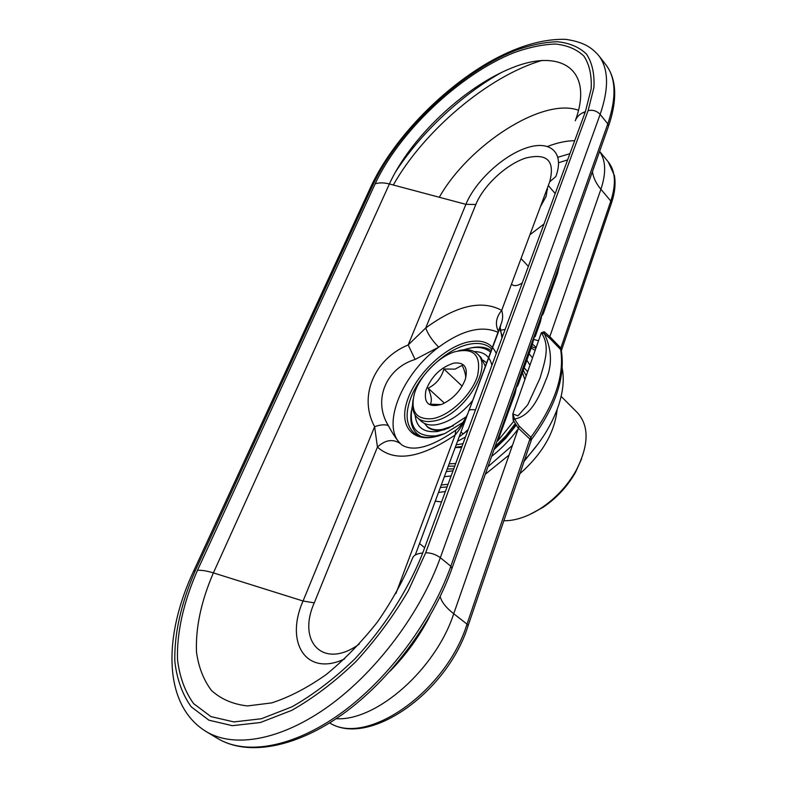 <?xml version="1.0" encoding="UTF-8"?>
<svg xmlns="http://www.w3.org/2000/svg" width="787" height="787" viewBox="0 0 787 787"><rect width="100%" height="100%" fill="white"/><g stroke="black" fill="none" stroke-linecap="round" stroke-linejoin="round"><path stroke-width="1.18" d="M456.194 444.832L463.022 443.671M461.605 447.488L455.181 447.547M496.253 353.491C491.659 343.043 482.362 339.187 468.354 341.952C443.494 347.205 413.716 376.796 406.486 403.288C398.665 429.968 417.041 446.042 445.304 433.293L463.061 422.363M467.931 430.341L459.165 436.824M455.211 430.607C430.971 447.291 413.145 452.053 401.734 444.881L400.465 443.691C380.869 425.167 402.501 373.648 438.703 347.156C461.989 330.166 481.693 325.188 497.827 332.232M502.598 335.675L502.667 335.744C500.729 333.875 499.578 327.264 500.198 327.244L500.975 324.264C502.903 319.729 503.149 315.095 501.693 310.363C496.115 317.259 494.974 324.175 498.26 331.101M468.304 429.338L463.238 433.962L460.936 432.063M501.978 337.977L500.198 327.244L468.993 410.489C469.741 409.604 471.895 409.417 475.456 409.919M375.153 183.843C398.94 132.246 459.372 74.588 513.675 52.798C528.864 47.328 542.833 44.406 555.592 44.042C567.348 45.262 576.792 49.296 583.924 56.143C589.463 64.593 591.873 75.522 591.155 88.931L585.41 111.616L422.717 553.015C408.158 590.024 384.263 627.485 354.701 659.073C334.249 678.748 313.334 694.665 291.977 706.824L261.392 718.747L233.896 721.915L210.965 716.613L193.632 703.647C184.994 691.645 179.623 677.017 177.518 659.742C176.603 632.551 183.755 601.593 197.478 570.339L375.153 183.843C379.177 182.525 383.928 182.564 389.398 183.971L465.894 204.345L408.178 344.962C374.563 358.783 358.095 396.264 374.622 426.702L377.435 447.085L314.259 602.862C296.847 641.749 323.359 670.111 359.206 644.15M588.086 110.701L593.929 87.505C594.638 73.801 592.139 62.635 586.443 54.018C579.104 47.043 569.424 42.951 557.383 41.741C544.329 42.144 530.044 45.144 514.531 50.762C459.087 73.063 397.455 131.882 373.136 184.532L195.383 570.506C181.354 602.38 173.996 634.007 174.871 661.828C176.977 679.515 182.427 694.508 191.221 706.834L208.899 720.174L232.322 725.683L260.438 722.505L291.751 710.356C313.639 697.921 335.065 681.631 356.039 661.464C376.068 639.565 393.52 615.955 408.384 590.624L425.669 552.789L588.086 110.701C592.69 109.59 596.713 110.819 600.137 114.39L440.327 557.698L450.843 566.237L607.8 123.893C616.634 97.657 616.014 77.972 605.931 64.829C616.674 79.182 617.529 99.674 608.489 126.304L607.8 123.893L600.137 114.39C609.128 88.134 608.636 68.489 598.651 55.483L605.931 64.829M395.91 593.605L455.132 435.034C461.241 427.774 465.815 419.658 468.875 410.686L500.975 324.264M425.737 327.992L408.178 344.962L415.093 359.462L438.703 347.156C432.24 340.574 427.921 334.19 425.737 327.992C456.401 305.474 481.713 299.591 501.693 310.363L549.69 181.846C555.209 160.755 547.201 152.826 525.667 158.059C506.169 164.385 483.395 185.673 475.83 204.502L425.737 327.992M522.253 282.966C517.61 285.917 514.137 286.409 511.825 284.461L511.501 284.117M424.675 547.703L419.53 543.542M508.618 455.417L485.304 474.236M445.383 491.511L438.497 492.475M500.306 330.324L505.126 329.419M467.439 414.405C463.366 422.53 459.48 427.784 455.791 430.174L455.132 435.034C420.425 458.368 394.523 462.382 377.435 447.085C385.335 439.766 393.008 438.634 400.465 443.691C396.55 439.549 392.506 433.509 388.335 425.58C384.961 424.272 380.387 424.646 374.622 426.702L303.064 601.012L213.385 572.887L389.398 183.971C410.204 138.04 464.428 86.442 512.622 67.613C560.934 48.155 594.254 69.463 575.277 120.785C576.832 116.545 580.206 113.485 585.41 111.616M505.372 417.995L511.078 401.872L505.372 417.995M498.387 437.287L499.519 434.09M497.591 439.54L498.21 439.736L498.683 437.385M516.882 385.05L515.141 393.362L498.21 439.736M528.933 351.012L530.123 347.667M527.841 354.091L528.431 354.278L529.366 351.14M523.444 367.578L528.431 354.278M524.024 364.893L523.699 367.657M535.435 332.655L531.914 345.896L518.515 383.8L517.344 386.447L518.544 380.357M516.813 385.374L517.452 385.581M542.243 313.433L540.335 322.05L535.15 336.698L537.019 328.179M534.589 336.531L535.15 336.698M548.933 294.525L548.46 297.673L553.517 283.359L552.946 283.182M553.517 283.359L554.638 278.401M559.626 264.324L557.57 273.315L543.778 312.331L542.548 315.125L542.174 313.728M542.715 313.895L543.797 309.035M519.154 426.121L453.725 613.732L467.016 624.121L529.897 439.087L518.151 427.941L513.173 420.268L512.809 413.952L517.964 415.851L527.733 404.784L540 378.193C544.142 363.505 550.92 346.496 541.328 332.793L544.161 331.76L549.808 336.629L549.631 338.174L544.397 333.786C551.982 349.851 552.435 365.335 545.755 380.249C540.266 394.317 531.678 416.067 514.59 419.018L519.154 426.121L530.891 437.277L531.402 439.579M455.693 463.553L449.141 463.828M522.44 372.694L524.89 379.57M513.636 421.409L498.584 439.933M497.915 440.592L496.863 441.596M453.361 425.787L442.078 429.486C435.555 430.459 430.44 429.328 426.721 426.092L424.38 423.337M483.169 360.239L486.425 362.738M454.738 466.13L448.275 466.15M523.306 370.254L526.218 375.812M514.964 423.957L505.854 435.88L495.112 446.544M465.697 378.045C465.776 374.789 464.596 370.559 462.176 365.335L455.043 369.133L443.917 369.014C441.3 377.947 436.028 384.331 428.118 388.188C431.522 395.989 432.211 401.331 430.194 404.223L441.182 404.557M453.735 363.141C440.71 367.342 431.443 376.373 425.954 390.244C423.504 403.328 428.885 407.991 442.087 404.213C453.125 398.95 460.867 390.637 465.333 379.255C468.245 367.293 464.379 361.922 453.735 363.141M472.475 400.74C461.32 414.119 449.397 422.098 436.716 424.665C430.194 425.669 425.088 424.557 421.389 421.33L417.494 417.858C413.205 413.805 411.729 407.755 413.086 399.717M458.801 350.648C466.721 348.72 472.859 349.762 477.207 353.757L480.946 357.396L485.176 365.985M477.207 353.757C494.521 367.244 461.585 417.927 432.811 421.153C426.288 422.176 421.183 421.075 417.494 417.858M455.28 447.282L461.979 446.485M490.95 350.431C485.422 346.841 478.319 346.083 469.632 348.179M411.394 410.696C409.702 421.006 411.66 428.787 417.258 434.021L420.907 436.49M412.585 404.833C408 426.751 415.821 437.1 436.047 435.87L444.389 433.696M490.37 351.966C483.985 346.742 475.151 346.014 463.868 349.782M457.493 441.33L465.471 437.031M526.877 360.161L529.946 365.198M515.987 425.492L505.795 438.231L494.029 449.613M452.997 470.852L446.249 471.62M491.56 348.798C486.12 343.801 478.565 342.306 468.875 344.312C447.055 348.651 420.337 373.225 411.07 397.209C405.039 413.057 405.905 424.862 413.677 432.614C419.599 437.661 428.01 438.703 438.9 435.752M535.917 348.188L531.619 346.742M441.546 501.939L435.27 501.171M533.901 339.512L538.544 340.712M562.213 368.365C564.328 379.118 563.118 391.483 558.573 405.433C552.002 424.734 540.531 443.071 524.162 460.454M388.335 425.58C372.517 400.062 386.23 368.119 415.093 359.462M415.28 555.002L467.872 413.401M592.434 171.655C593.339 177.754 596.162 183.627 600.904 189.283L549.808 336.629L560.846 348.061L561.377 350.786M549.631 338.174L560.678 349.605C564.633 375.36 554.707 404.587 530.891 437.277L529.897 439.087L530.91 440.553M503.7 520.787L508.638 520.591C519.105 519.548 529.956 515.387 541.181 508.107C555.691 498.358 567.289 485.904 575.986 470.744C588.883 445.56 589.404 426.259 577.569 412.841L561.131 396.382M529.7 514.541L542.863 507.438C556.448 498.319 567.309 486.661 575.445 472.466L581.593 458.841M538.436 443.445L523.709 461.802M557.117 409.565C554.737 432.565 542.233 454.03 519.577 473.971M432.27 418.694C416.5 419.874 410.45 411.886 414.11 394.74C418.576 377.593 437.119 357.682 453.902 352.015C473.705 347.047 481.595 354.937 477.591 375.684C471.885 394.828 449.466 416.038 432.27 418.694M444.35 476.725L451.118 475.968M491.639 456.371C501.398 448.698 510.035 439.815 517.531 429.722M532.514 357.878L529.12 353.796M462.146 386.161L443.917 369.014M444.409 403.141L428.118 388.188M427.046 426.672C430.774 429.928 435.919 431.069 442.471 430.086L444.96 429.594M415.113 415.024C416.392 427.508 423.937 432.988 437.729 431.473L448.62 428.138L466.386 416.648M491.895 365.316C489.819 356.265 483.926 351.691 474.217 351.582M611.342 203.449L610.81 201.039L560.846 348.061L561.416 351.012M513.173 420.268L514.59 419.018L512.809 413.952L541.328 332.793L544.397 333.786L544.161 331.76M543.984 224.01L529.946 234.723M546.798 189.588L547.595 189.628M548.303 185.565L555.209 193.563M540.394 206.745L546.07 196.504L547.545 187.591M584.8 113.269L583.393 112.423M578.583 110.298C542.696 96.89 468.609 145.211 439.313 197.262M468.019 625.98L531.589 439.333C555.543 406.84 565.469 377.298 561.357 350.727L611.46 203.105C614.844 192.923 615.827 183.784 614.44 175.678L608.262 161.896C615.464 170.917 616.319 183.961 610.81 201.039L600.904 189.283C606.295 173.012 605.852 160.4 599.586 151.448M574.687 140.696C566.443 140.745 557.442 142.654 547.663 146.421M475.83 204.502L465.894 204.345C475.191 181.541 502.667 155.796 526.346 147.956C550.133 139.781 564.859 152.422 555.819 176.573L549.69 181.846M344.676 658.886C305.956 677.312 284.707 642.281 303.064 601.012L314.259 602.862M558.622 162.742L567.614 159.889M451.945 568.48L450.843 566.237C431.61 620.697 388.522 678.886 340.928 713.268C293.285 747.611 245.898 755.618 217.645 738.472C247.275 756.327 295.381 748.093 342.817 714.084C390.263 680.007 432.948 622.428 452.053 568.165L608.331 126.746M542.174 60.412C488.373 75.896 423.495 131.203 393.323 185.014M501.919 72.237C460.818 95.148 420.012 133.711 395.113 172.609M217.645 738.472L206.125 731.546C234.172 748.565 281.559 740.301 329.419 705.624C377.219 670.908 420.72 612.355 440.327 557.698C435.732 554.392 430.843 552.759 425.669 552.789M390.195 671.036C406.269 654.577 419.501 636.24 429.879 616.024M193.592 571.205L370.972 186.539L373.136 184.532M206.125 731.546C162.171 704.631 163.666 634.902 193.405 571.598L195.383 570.506M440.346 487.497L447.065 486.946M441.271 484.999L448.059 484.271M487.97 466.73L511.963 445.776M536.213 347.342L532.484 344.224M569.896 153.701L557.963 157.243M468.098 625.744L467.016 624.121C446.239 691.399 366.821 746.745 329.655 722.919C369.044 747.591 447.419 692.471 468.098 625.744M197.478 570.339C201.688 570.063 206.981 570.909 213.385 572.887C201.157 601.248 195.52 627.672 196.494 652.138C198.619 667.297 203.617 680.076 211.487 690.474C220.98 699.131 232.962 704.286 247.443 705.939L271.672 702.909C289.36 697.184 307.54 687.73 326.212 674.548C344.657 659.447 361.745 641.897 377.494 621.907C391.965 601.052 403.652 579.803 412.545 558.17C413.608 555.238 416.992 553.517 422.717 553.015M336.157 718.718C376.668 721.266 435.831 669.019 453.725 613.732C446.032 607.682 441.517 601.957 440.179 596.546M498.122 440.661L497.286 440.395M517.344 386.447L516.636 386.23M542.548 315.125L541.909 314.928M428.984 428.108L426.721 426.092M528.362 266.399L521.043 258.569M599.605 151.389L608.262 161.896M371.257 185.929C392.536 140.499 439.156 91.371 487.881 62.822C516.331 46.531 542.312 38.711 565.823 39.35C583.423 42.055 591.145 47.023 598.651 55.483M575.445 472.466L575.986 470.744M542.863 507.438L541.181 508.107M453.745 468.836L447.213 469.022M524.172 367.795L527.634 371.749M515.583 424.921C510.35 432.781 503.306 440.612 494.452 448.413M531.156 348.041L535.15 350.363M419.56 436.057L417.258 434.021"/></g></svg>

